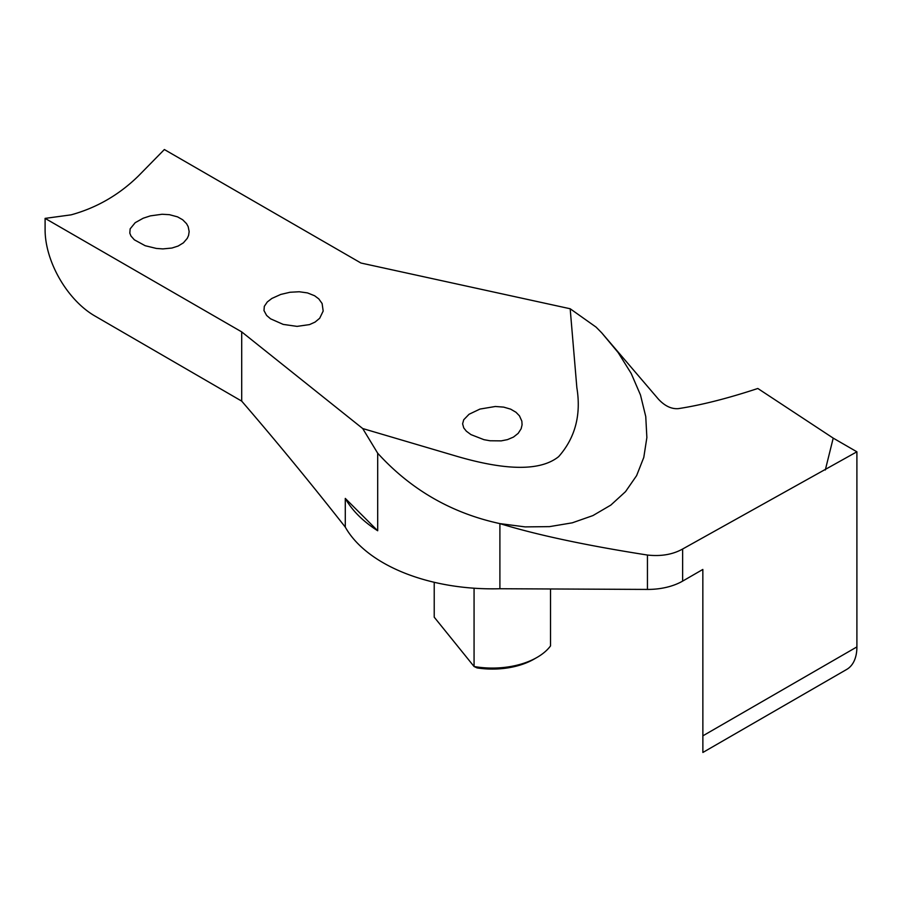 <?xml version="1.0" encoding="UTF-8"?>
<svg xmlns="http://www.w3.org/2000/svg" width="902" height="902" viewBox="0 0 902 902"><rect width="100%" height="100%" fill="white"/><g stroke="black" fill="none" stroke-linecap="round" stroke-linejoin="round"><path stroke-width="1.35" d="M682.634 549.014C672.757 554.527 661.019 556.534 647.444 555.046C586.142 545.451 536.961 534.965 499.9 523.611L525.133 526.892L549.487 526.633L572.285 522.822L592.918 515.583L610.823 505.097L625.526 491.646L636.62 475.613L643.791 457.404L646.869 437.549L645.753 416.555L640.488 394.997L631.208 373.473L618.152 352.558L601.702 332.815L658.437 399.18C664.797 406.001 671.426 409.158 678.315 408.64C701.204 405.133 727.711 398.413 757.827 388.48L833.256 438.147L856.9 451.801L682.634 549.014L682.634 581.113A49.193 28.402 180 0 1 647.444 589.423L647.444 555.046M601.702 332.815L596.087 327.122L570.177 308.755L360.969 263.034L164.367 149.529L138.356 176.025C119.064 194.877 96.649 207.821 71.111 214.845L45.1 218.385L45.1 229.863A70.277 40.579 -120 0 0 94.8 315.937L241.702 401.119C276.091 441.01 310.626 483.01 345.286 527.106L345.286 498.411A154.614 89.264 0 0 0 377.69 530.759L377.69 453.21C410.884 489.707 451.62 513.17 499.9 523.611L499.9 588.735L647.444 589.423M345.286 527.106A154.614 89.264 0 0 0 499.9 588.735M345.286 498.411L377.69 530.759M241.702 401.119L241.702 331.891L362.705 428.54L377.69 453.21M856.9 451.801L856.9 646.914A49.193 28.402 60 0 1 846.707 669.431L702.872 752.471L702.838 569.444L682.634 581.113M537.096 657.378L534.108 659.091A59.036 34.084 180 0 1 477.079 667.92L474.069 666.51A63.253 36.52 0 0 0 537.096 657.378A63.253 36.52 0 0 0 550.513 645.933L550.513 588.972M434.223 582.286L434.223 617.171L474.069 666.51L474.069 588.205M182.655 219.75L177.547 216.863L169.418 214.676L162.101 214.259L150.375 215.871L143.204 218.216L135.199 222.681L130.147 228.86L129.809 233.133L130.97 236.008L134.353 239.819L145.188 245.716L156.339 248.433L162.89 248.907L171.921 248.039L178.122 246.054L183.399 242.841L187.278 238.342L188.574 235.411L189.161 231.577L188.168 226.627L186.5 223.617L182.655 219.75M45.1 218.385L241.702 331.891M362.705 428.54L457.585 456.525C507.172 470.9 540.873 470.934 558.665 456.626C575.25 437.797 581.305 414.807 576.852 387.668L570.177 308.755M483.923 439.669L490 440.762L501.208 440.875L507.476 439.624L513.475 437.075L518.176 433.366L521.142 428.743L522.078 424.831L521.852 421.166L519.462 415.845L515.978 412.259L510.645 409.147L503.677 407.118L495.356 406.486L479.965 409.068L469.04 414.277L463.718 419.768L462.613 423.816L463.752 427.931L466.368 431.201L470.957 434.606L483.923 439.669M314.618 295.755L307.481 292.913L299.227 291.752L290.027 292.259L280.759 294.435L271.863 298.449L267.308 301.945L264.32 306.33L263.982 310.592L266.62 315.441L270.555 318.812L283.205 324.404L297.074 326.377L309.521 324.596L315.057 322.093L319.691 318.259L323.175 311.055L322.115 303.534L318.801 298.9L314.618 295.755M833.211 438.147L825.307 469.998M702.838 735.852L856.9 646.914"/></g></svg>
